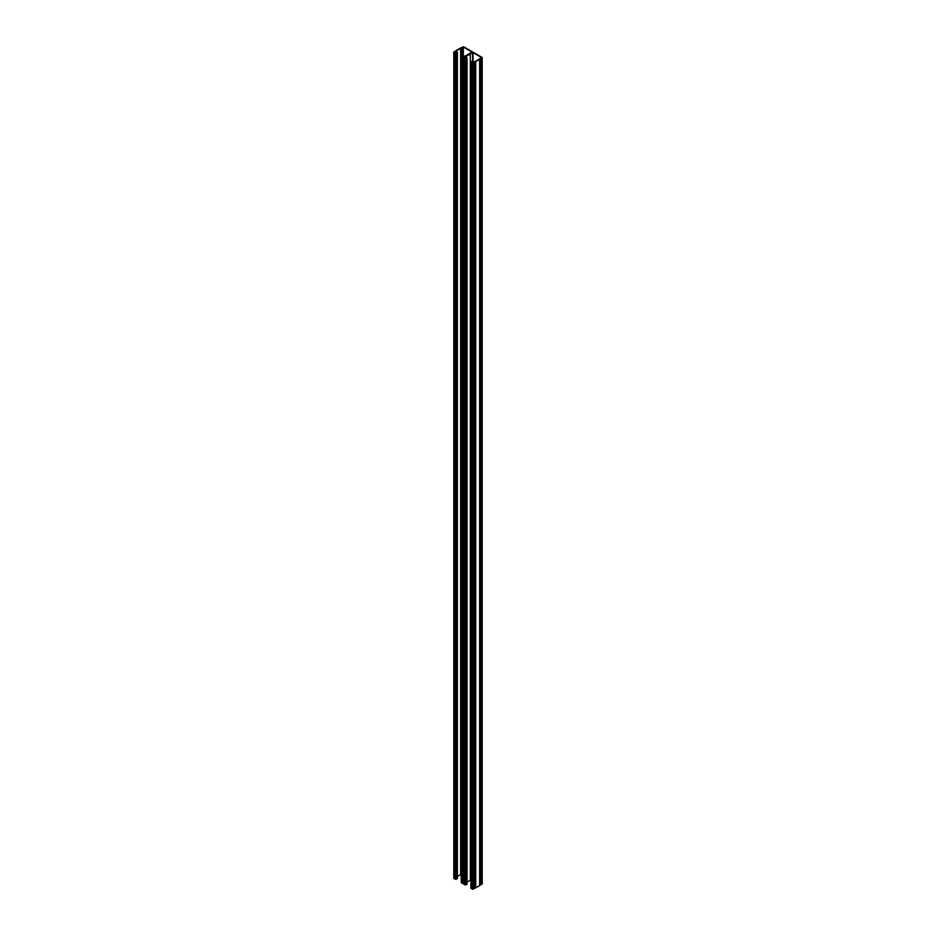 <?xml version="1.0" encoding="UTF-8"?>
<svg xmlns="http://www.w3.org/2000/svg" width="936" height="936" viewBox="0 0 936 936"><rect width="100%" height="100%" fill="white"/><g stroke="black" fill="none" stroke-linecap="round" stroke-linejoin="round"><path stroke-width="1.4" d="M461.389 47.537L463.694 46.8L472.306 51.761L481.993 57.365L480.765 58.699A1.1 0.632 0 0 0 479.641 59.342L475.734 61.6A1.1 0.632 0 0 0 474.61 62.244L472.306 62.958L470.925 61.975L472.282 61.015L471.428 61.975L472.657 62.747L474.26 62.045A1.1 0.632 180 0 1 475.371 61.39L479.29 59.132A1.1 0.632 180 0 1 480.402 58.488L481.63 57.564L473.031 52.603L471.428 53.305A1.1 0.632 180 0 1 470.317 53.949L466.397 56.218A1.1 0.632 180 0 1 465.286 56.862L464.057 57.786L467.064 57.997L464.853 58.652L461.237 56.382L462.595 55.411L461.74 56.382L462.969 57.154L462.957 55.622M474.61 888.463A1.1 0.632 180 0 1 475.734 887.843L479.641 885.585A1.1 0.632 180 0 1 480.765 884.941L481.993 883.607M480.765 884.941L480.765 58.699M479.641 885.585L479.641 59.342M475.734 887.843L475.734 61.6M471.147 887.913L472.306 889.2L474.61 888.486L474.61 62.244M472.645 62.735L472.645 61.214M467.064 882.075L470.317 880.203L470.317 53.949M470.317 880.203A1.1 0.632 0 0 0 470.925 880.097M466.397 57.973L466.397 56.242L466.397 57.973M465.286 58.477L465.286 56.862M463.694 883.607L464.853 884.894L467.064 884.239L467.064 57.997M461.46 882.32L463.472 883.701M462.969 47.011L462.969 57.154L464.572 56.441A1.1 0.632 180 0 1 465.683 55.797L469.603 53.539A1.1 0.632 180 0 1 470.714 52.896L471.943 51.971L463.343 47.011L461.74 47.713A1.1 0.632 180 0 1 460.629 48.356L456.709 50.614A1.1 0.632 180 0 1 455.598 51.269L454.37 52.182L457.376 52.404L455.153 53.059L453.784 52.077L455.235 51.059A1.1 0.632 0 0 0 456.358 50.427L456.358 50.415A1.1 0.632 0 0 0 456.358 50.415L460.266 48.157A1.1 0.632 0 0 0 461.389 47.514M461.74 55.903L461.74 47.736L461.74 55.903M457.376 876.482L460.629 874.61L460.629 48.356M460.629 874.61A1.1 0.632 0 0 0 461.237 874.505M456.709 52.369L456.709 50.649L456.709 52.369M455.598 52.884L455.598 51.269M454.007 878.015L455.153 879.302L457.376 878.647L457.376 52.404M471.077 53.13L471.077 53.106A1.1 0.632 0 0 0 471.077 53.106A1.1 0.632 0 0 0 469.954 53.738A1.1 0.632 0 0 0 471.077 53.118M466.046 56.031L466.046 56.008A1.1 0.632 0 0 0 464.923 56.64A1.1 0.632 0 0 0 466.046 56.008M481.993 884.239L481.993 57.985M473.394 889.2L473.394 62.958M472.306 889.2L472.306 62.958M471.147 888.533L471.147 62.291M473.031 62.747L473.031 52.603M472.657 62.747L472.657 52.603M465.941 884.894L465.941 58.652M464.853 884.894L464.853 58.652M463.694 884.239L463.694 57.985M462.606 883.607L462.606 57.365M461.46 882.94L461.46 56.698M463.343 57.154L463.343 47.011M456.241 879.302L456.241 53.059M455.153 879.302L455.153 53.059M454.007 878.635L454.007 52.393M482.215 57.669L482.215 883.923M470.925 61.975L470.925 888.229M463.472 57.669L463.472 883.923M461.237 56.382L461.237 882.625M453.784 52.077L453.784 878.331"/></g></svg>

